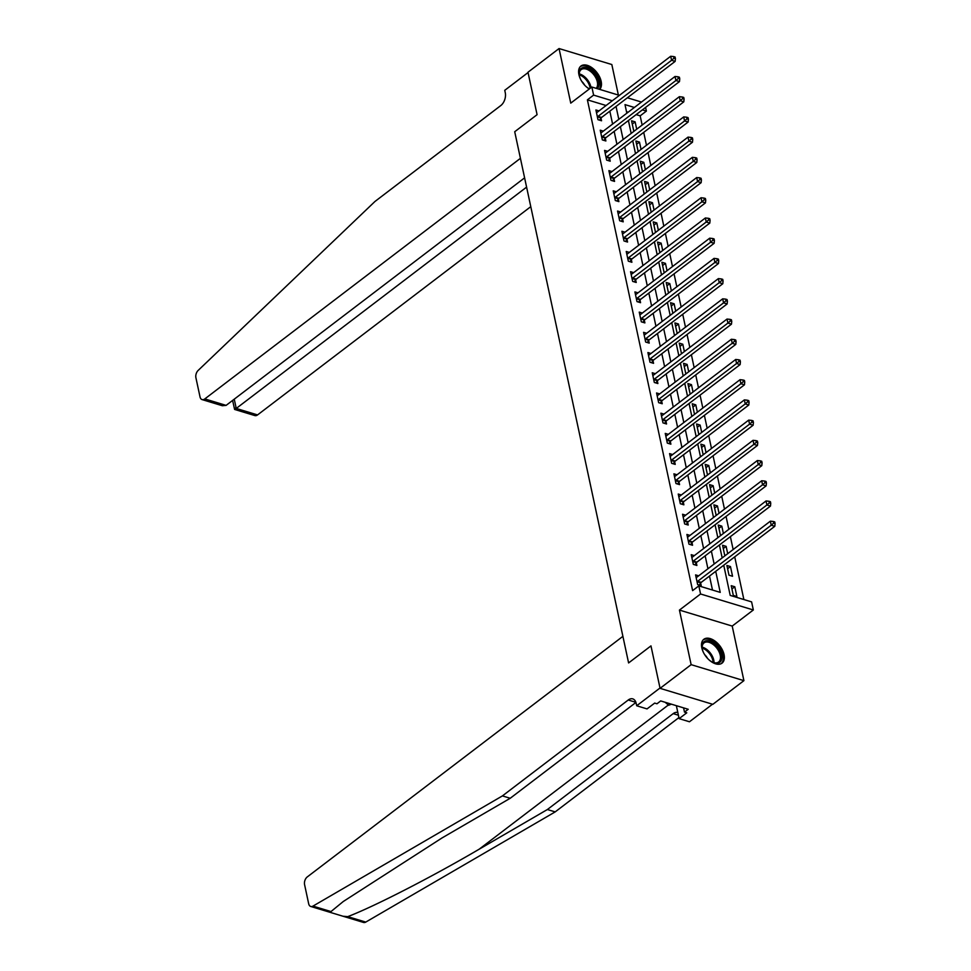 <?xml version="1.0" encoding="UTF-8"?>
<svg xmlns="http://www.w3.org/2000/svg" width="971" height="971" viewBox="0 0 971 971"><rect width="100%" height="100%" fill="white"/><g stroke="black" fill="none" stroke-linecap="round" stroke-linejoin="round"><path stroke-width="1.46" d="M724.05 654.6A15.002 8.751 52.7 0 0 715.287 641.297A15.002 8.751 52.7 0 0 703.829 639.294A15.002 8.751 52.7 0 0 701.802 647.851A15.002 8.751 52.7 0 0 710.578 661.154A15.002 8.751 52.7 0 0 722.023 663.157A15.002 8.751 52.7 0 0 724.05 654.6M599.702 89.393A15.002 8.751 52.7 0 0 601.158 81.346A15.002 8.751 52.7 0 0 592.395 68.043A15.002 8.751 52.7 0 0 580.937 66.04A15.002 8.751 52.7 0 0 578.91 74.597A15.002 8.751 52.7 0 0 589.288 89.004M723.735 565.219L730.204 595.405L751.603 601.886L753.338 609.97L700.564 593.985L698.829 585.889L720.227 592.383L715.712 571.336M732.207 626.077L679.433 610.079L691.134 664.662L660.074 688.342L712.848 704.327L743.907 680.647L732.207 626.077L753.338 609.97M618.369 95.049L611.827 64.535L559.053 48.55L570.754 103.132L591.873 87.026L619.401 95.364M645.594 107.417L646.383 111.095L642.365 109.881M642.147 125.065L640.168 115.84L646.383 111.095M743.871 599.544L734.719 556.856M733.154 549.55L730.386 536.635M728.82 529.329L726.053 516.426M724.487 509.12L721.72 496.205M720.154 488.899L717.387 475.996M715.821 468.69L713.054 455.787M711.488 448.481L708.721 435.566M707.155 428.26L704.388 415.357M702.822 408.051L700.055 395.148M698.489 387.83L695.722 374.927M694.156 367.621L691.388 354.718M689.823 347.412L687.055 334.497M685.49 327.191L682.722 314.288M681.157 306.982L678.389 294.079M676.823 286.773L674.056 273.858M672.49 266.552L669.723 253.649M668.157 246.343L665.39 233.441M663.812 226.122L661.057 213.219M659.479 205.913L656.724 193.011M655.146 185.704L652.378 172.789M650.813 165.483L648.045 152.581M646.48 145.274L643.712 132.372M691.134 664.662L743.907 680.647M524.607 177.851L226.109 405.38L222.347 405.732L202.077 399.591A5.765 3.641 -73.1 0 1 200.026 396.908L195.911 377.755A5.765 3.641 -73.1 0 1 198.157 370.437L374.976 201.47L500.793 105.56A9.613 6.081 -73.1 0 0 505.272 92.743L504.75 90.315L528.054 72.558L537.084 114.675L527.981 72.23L559.053 48.55M640.168 115.84L636.151 114.614M628.176 112.199L626.513 111.701M636.709 129.216L635.131 121.873L631.563 120.792L633.65 130.49L634.633 130.794M641.042 149.425L639.464 142.082L635.896 141.001L637.983 150.699L638.967 151.003M645.375 169.634L643.797 162.291L640.229 161.21L642.317 170.92L643.3 171.212M649.708 189.855L648.13 182.512L644.562 181.431L646.65 191.129L647.633 191.433M654.041 210.064L652.463 202.721L648.895 201.64L650.983 211.35L651.966 211.642M658.374 230.273L656.797 222.942L653.228 221.861L655.316 231.559L656.299 231.863M662.708 250.494L661.13 243.151L657.561 242.07L659.649 251.768L660.632 252.072M667.041 270.703L665.463 263.359L661.894 262.279L663.982 271.989L664.965 272.281M671.374 290.924L669.796 283.581L666.227 282.5L668.315 292.198L669.298 292.502M675.707 311.133L674.129 303.789L670.56 302.709L672.648 312.407L673.631 312.711M680.04 331.342L678.462 323.998L674.906 322.918L676.981 332.628L677.964 332.919M684.373 351.563L682.795 344.22L679.239 343.139L681.314 352.837L682.297 353.141M688.706 371.772L687.128 364.428L683.572 363.348L685.647 373.058L686.631 373.35M693.039 391.981L691.461 384.65L687.905 383.569L689.98 393.267L690.964 393.571M697.372 412.202L695.794 404.858L692.238 403.778L694.314 413.476L695.297 413.78M701.705 432.411L700.127 425.067L696.571 423.987L698.647 433.697L699.63 433.988M706.038 452.632L704.461 445.288L700.904 444.208L702.98 453.906L703.963 454.21M710.371 472.841L708.794 465.497L705.237 464.417L707.313 474.115L708.296 474.418M714.705 493.05L713.139 485.706L709.57 484.626L711.646 494.336L712.629 494.627M719.038 513.271L717.472 505.927L713.903 504.847L715.979 514.545L716.962 514.848M723.371 533.48L721.805 526.136L718.237 525.056L720.312 534.766L721.307 535.057M727.704 553.688L726.138 546.357L722.57 545.277L724.645 554.975L725.64 555.278M726.903 565.486L728.978 575.184L732.547 576.264L730.471 566.566L726.903 565.486M731.236 585.695L733.311 595.405L736.88 596.485L734.804 586.775L731.236 585.695M606.098 105.511L587.394 99.843L692.614 590.635L698.829 585.889M712.496 590.04L709.498 576.07M707.932 568.763L705.164 555.861M703.599 548.554L700.831 535.652M699.266 528.345L696.498 515.431M694.933 508.124L692.165 495.222M690.599 487.915L687.832 475.013M686.266 467.706L683.499 454.792M681.933 447.485L679.166 434.583M677.6 427.276L674.833 414.362M673.267 407.055L670.5 394.153M668.934 386.846L666.167 373.944M664.601 366.637L661.834 353.723M660.268 346.416L657.501 333.514M655.935 326.207L653.167 313.305M651.602 305.986L648.834 293.084M647.269 285.777L644.501 272.875M642.936 265.569L640.168 252.654M638.602 245.347L635.835 232.445M634.269 225.138L631.502 212.236M629.936 204.93L627.169 192.015M625.591 184.708L622.836 171.806M621.258 164.5L618.503 151.597M616.925 144.278L614.158 131.376M612.592 124.07L609.824 111.167M598.998 110.925L595.903 109.978L597.99 119.688L601.547 120.768L600.988 118.134M603.331 131.134L600.236 130.199L602.323 139.897L605.88 140.977L605.321 138.355M607.664 151.342L604.569 150.408L606.657 160.118L610.213 161.198L609.654 158.564M611.997 171.564L608.902 170.629L610.99 180.327L614.558 181.407L613.988 178.773M616.33 191.773L613.235 190.838L615.323 200.536L618.891 201.616L618.321 198.994M620.663 211.994L617.568 211.047L619.656 220.757L623.224 221.837L622.654 219.203M624.996 232.203L621.901 231.268L623.989 240.966L627.557 242.046L626.987 239.412M629.329 252.411L626.234 251.477L628.322 261.187L631.89 262.267L631.32 259.633M633.662 272.633L630.567 271.698L632.655 281.396L636.223 282.476L635.653 279.842M637.996 292.841L634.913 291.907L636.988 301.605L640.557 302.685L639.986 300.063M642.329 313.05L639.246 312.116L641.321 321.826L644.89 322.906L644.319 320.272M646.662 333.271L643.579 332.337L645.654 342.035L649.223 343.115L648.652 340.481M650.995 353.48L647.912 352.546L649.987 362.244L653.556 363.324L652.985 360.702M655.328 373.701L652.245 372.755L654.32 382.465L657.889 383.545L657.318 380.911M659.661 393.91L656.578 392.976L658.654 402.674L662.222 403.754L661.652 401.12M663.994 414.119L660.911 413.185L662.987 422.895L666.555 423.975L665.985 421.341M668.327 434.34L665.244 433.406L667.32 443.104L670.888 444.184L670.318 441.55M672.66 454.549L669.577 453.615L671.653 463.313L675.221 464.393L674.651 461.771M676.993 474.758L673.91 473.824L675.986 483.534L679.554 484.614L678.984 481.98M681.326 494.979L678.244 494.045L680.319 503.743L683.887 504.823L683.317 502.189M685.66 515.188L682.577 514.254L684.652 523.952L688.221 525.032L687.662 522.41M689.993 535.409L686.91 534.463L688.985 544.173L692.554 545.253L691.995 542.619M694.326 555.618L691.243 554.684L693.318 564.382L696.887 565.462L696.328 562.84M698.671 575.827L695.576 574.893L697.651 584.603L701.22 585.683L700.661 583.049M660.074 688.342L650.971 645.885L628.601 662.938L514.715 131.728L520.42 158.334L204.796 398.923L226.109 405.38M679.433 610.079L700.564 593.985M587.394 99.843L593.609 95.109L591.873 87.026M537.084 114.675L514.715 131.728L537.084 114.675M634.379 107.465L624.996 104.613L626.829 113.219M628.407 120.525L631.162 133.428M632.74 140.734L635.507 153.649M637.073 160.955L639.84 173.858M641.406 181.164L644.174 194.066M645.739 201.373L648.507 214.288M650.072 221.594L652.84 234.496M654.405 241.803L657.173 254.718M658.739 262.024L661.506 274.927M663.072 282.233L665.839 295.135M667.405 302.442L670.172 315.357M671.738 322.663L674.505 335.565M676.071 342.872L678.838 355.774M680.404 363.093L683.171 375.995M684.737 383.302L687.504 396.204M689.07 403.511L691.838 416.425M693.403 423.732L696.171 436.634M697.736 443.941L700.504 456.843M702.069 464.15L704.837 477.064M706.403 484.371L709.17 497.273M710.736 504.58L713.503 517.482M715.069 524.801L717.836 537.703M719.402 545.01L722.169 557.912M627.387 97.78L641.479 102.052M612.313 100.778L593.609 95.109M714.146 564.03L711.379 551.127M709.813 543.821L707.046 530.919M705.48 523.6L702.713 510.697M701.147 503.391L698.38 490.489M696.814 483.182L694.047 470.267M692.481 462.961L689.713 450.059M688.148 442.752L685.38 429.85M683.815 422.543L681.047 409.628M679.482 402.322L676.714 389.42M675.148 382.113L672.381 369.211M670.815 361.892L668.048 348.99M666.482 341.683L663.715 328.781M662.149 321.474L659.382 308.56M657.816 301.253L655.049 288.351M653.483 281.044L650.716 268.142M649.138 260.835L646.383 247.921M644.805 240.614L642.049 227.712M640.472 220.405L637.704 207.491M636.139 200.184L633.371 187.282M631.805 179.975L629.038 167.073M627.472 159.766L624.705 146.852M623.139 139.545L620.372 126.643M618.806 119.336L616.039 106.434M632.267 124.057L635.131 121.873M731.94 588.96L734.804 586.775M727.595 568.751L730.471 566.566M723.261 548.542L726.138 546.357M718.928 528.321L721.805 526.136M714.595 508.112L717.472 505.927M710.262 487.891L713.139 485.706M705.929 467.682L708.794 465.497M701.596 447.473L704.461 445.288M697.263 427.252L700.127 425.067M692.93 407.043L695.794 404.858M688.597 386.834L691.461 384.65M684.264 366.613L687.128 364.428M679.931 346.404L682.795 344.22M675.598 326.183L678.462 323.998M671.264 305.974L674.129 303.789M666.931 285.765L669.796 283.581M662.598 265.544L665.463 263.359M658.265 245.335L661.13 243.151M653.932 225.126L656.797 222.942M649.599 204.905L652.463 202.721M645.266 184.696L648.13 182.512M640.933 164.475L643.797 162.291M636.6 144.266L639.464 142.082M598.002 116.386L601.571 117.467L675.136 61.391L671.568 60.311L598.002 116.386A1.918 1.214 -73.1 0 0 597.566 116.848L597.42 117.054M673.995 58.187L675.415 58.624L675.076 56.998L673.643 56.573L673.995 58.187L671.568 60.311L670.694 56.269L597.129 112.345A1.918 1.214 -73.1 0 1 596.643 112.575L596.473 112.612M601.571 117.467A1.918 1.214 -73.1 0 0 601.122 117.928L599.58 120.173M675.136 61.391L675.415 58.624M673.643 56.573L670.694 56.269M526.598 187.124L236.244 408.451L257.57 414.908A5.765 3.641 106.9 0 1 254.851 415.576L234.594 409.434L232.615 400.416M530.785 206.653L257.57 414.908M202.077 399.591A5.765 3.641 -73.1 0 0 204.796 398.923M235.759 407.735C234.035 409.701 234.205 409.932 236.244 408.451L234.254 399.178M502.42 795.904L628.237 700.006A9.613 6.081 106.9 0 1 632.752 698.877A9.613 6.081 106.9 0 1 636.175 703.356L636.697 705.771L660.001 688.014L650.971 645.885L628.601 662.938L622.897 636.345L307.261 876.934A5.765 3.641 -73.1 0 0 304.578 884.617L308.681 903.783A5.765 3.641 -73.1 0 0 310.744 906.465A5.765 3.641 -73.1 0 0 312.99 906.101L502.42 795.904L510.224 798.271L441.963 837.985L343.261 901.513L331.002 911.563L331.208 912.667L343.054 916.248L347.752 916.636C373.908 906.696 431.355 877.226 479.116 849.237L547.377 809.535L673.194 713.624A9.613 6.081 106.9 0 1 677.722 712.508A9.613 6.081 106.9 0 1 677.831 712.544M547.377 809.535L555.194 811.89L678.911 717.593M635.932 702.446L510.224 798.271M347.752 916.636L365.764 922.086L555.194 811.89M636.697 705.771L647.038 708.903L654.685 703.089L656.966 703.781L660.693 700.928L688.221 709.279L684.494 712.119L686.776 712.811L679.13 718.637L689.471 721.769L712.496 704.218M676.362 705.674L679.13 718.637M365.764 922.086A5.765 3.641 106.9 0 1 363.518 922.45L343.358 916.345M683.584 707.871L684.494 712.119M602.336 136.595L605.904 137.676L679.469 81.6L675.901 80.52L602.336 136.595A1.918 1.214 -73.1 0 0 601.899 137.069L601.753 137.275M678.328 78.396L679.749 78.833L679.409 77.219L677.976 76.782L678.328 78.396L675.901 80.52L675.027 76.478L601.462 132.554A1.918 1.214 -73.1 0 1 600.976 132.784L600.806 132.833M605.904 137.676A1.918 1.214 -73.1 0 0 605.467 138.149L603.913 140.382M679.469 81.6L679.749 78.833M677.976 76.782L675.027 76.478M606.669 156.804L610.237 157.885L683.802 101.821L680.234 100.741L606.669 156.804A1.918 1.214 -73.1 0 0 606.232 157.278L606.086 157.484M682.662 98.617L684.082 99.042L683.742 97.428L682.31 97.003L682.662 98.617L680.234 100.741L679.36 96.687L605.795 152.763A1.918 1.214 -73.1 0 1 605.309 153.005L605.139 153.042M610.237 157.885A1.918 1.214 -73.1 0 0 609.8 158.358L608.247 160.603M683.802 101.821L684.082 99.042M682.31 97.003L679.36 96.687M611.002 177.025L614.57 178.106L688.136 122.03L684.567 120.95L611.002 177.025A1.918 1.214 -73.1 0 0 610.565 177.499L610.419 177.693M686.995 118.826L688.415 119.263L688.075 117.649L686.643 117.212L686.995 118.826L684.567 120.95L683.693 116.908L610.14 172.984A1.918 1.214 -73.1 0 1 609.642 173.214L609.472 173.251M614.57 178.106A1.918 1.214 -73.1 0 0 614.133 178.579L612.58 180.812M688.136 122.03L688.415 119.263M686.643 117.212L683.693 116.908M615.335 197.234L618.903 198.315L692.469 142.239L688.9 141.159L615.335 197.234A1.918 1.214 -73.1 0 0 614.898 197.708L614.752 197.914M691.328 139.047L692.748 139.472L692.408 137.858L690.976 137.421L691.328 139.047L688.9 141.159L688.026 137.117L614.473 193.193A1.918 1.214 -73.1 0 1 613.975 193.435L613.806 193.472M618.903 198.315A1.918 1.214 -73.1 0 0 618.466 198.788L616.913 201.021M692.469 142.239L692.748 139.472M690.976 137.421L688.026 137.117M580.585 79.282A12.987 7.574 -127.3 0 1 579.238 74.828A12.987 7.574 -127.3 0 1 579.529 70.749A12.987 7.574 -127.3 0 1 591.825 70.737A12.987 7.574 -127.3 0 1 598.549 86.71A12.987 7.574 -127.3 0 1 597.335 88.677M596.182 88.325A12.016 7.003 52.7 0 0 597.226 86.601A12.016 7.003 52.7 0 0 592.565 73.274A12.016 7.003 52.7 0 0 581.131 69.645A12.016 7.003 52.7 0 0 579.614 71.805A12.016 7.003 52.7 0 0 579.299 75.228M584.591 85.084A8.557 4.989 52.7 0 0 581.738 81.333M599.289 89.271A14.905 8.69 52.7 0 0 599.957 87.9A14.905 8.69 52.7 0 0 594.313 71.526A14.905 8.69 52.7 0 0 580.197 66.732M589.458 88.871A12.987 7.574 -127.3 0 1 586.266 86.735M703.477 652.536A12.987 7.574 -127.3 0 1 702.13 648.094A12.987 7.574 -127.3 0 1 707.58 640.702A12.987 7.574 -127.3 0 1 719.098 649.053A12.987 7.574 -127.3 0 1 721.259 660.438A12.987 7.574 -127.3 0 1 713.09 662.465A12.987 7.574 -127.3 0 1 709.158 659.989M712.738 662.307A12.016 7.003 52.7 0 0 718.601 662.016A12.016 7.003 52.7 0 0 717.945 649.745A12.016 7.003 52.7 0 0 704.024 642.899A12.016 7.003 52.7 0 0 702.191 648.482M707.483 658.338A8.557 4.989 52.7 0 0 706.973 657.44A8.557 4.989 52.7 0 0 704.63 654.6M721.15 663.691A14.905 8.69 52.7 0 0 720.166 648.616A14.905 8.69 52.7 0 0 703.089 639.998M665.184 702.3L668.703 705.249L671.362 704.169M670.476 703.902L668.703 705.249M619.668 217.455L623.236 218.536L696.802 162.46L693.233 161.38L619.668 217.455A1.918 1.214 -73.1 0 0 619.231 217.917L619.085 218.123M695.661 159.256L697.081 159.693L696.741 158.067L695.309 157.642L695.661 159.256L693.233 161.38L692.359 157.338L618.806 213.414A1.918 1.214 -73.1 0 1 618.309 213.644L618.139 213.681M623.236 218.536A1.918 1.214 -73.1 0 0 622.799 218.997L621.246 221.242M696.802 162.46L697.081 159.693M695.309 157.642L692.359 157.338M624.001 237.664L627.569 238.745L701.135 182.669L697.566 181.589L624.001 237.664A1.918 1.214 -73.1 0 0 623.564 238.138L623.418 238.332M699.994 179.465L701.414 179.902L701.074 178.288L699.642 177.851L699.994 179.465L697.566 181.589L696.705 177.547L623.139 233.623A1.918 1.214 -73.1 0 1 622.642 233.853L622.472 233.89M627.569 238.745A1.918 1.214 -73.1 0 0 627.132 239.218L625.579 241.451M701.135 182.669L701.414 179.902M699.642 177.851L696.705 177.547M628.334 257.873L631.903 258.954L705.468 202.878L701.899 201.798L628.334 257.873A1.918 1.214 -73.1 0 0 627.897 258.347L627.752 258.553M704.327 199.686L705.747 200.111L705.407 198.497L703.975 198.072L704.327 199.686L701.899 201.798L701.038 197.756L627.472 253.832A1.918 1.214 -73.1 0 1 626.975 254.074L626.805 254.111M631.903 258.954A1.918 1.214 -73.1 0 0 631.466 259.427L629.912 261.66M705.468 202.878L705.747 200.111M703.975 198.072L701.038 197.756M632.667 278.094L636.236 279.175L709.801 223.099L706.233 222.019L632.667 278.094A1.918 1.214 -73.1 0 0 632.23 278.556L632.085 278.762M708.66 219.895L710.08 220.332L709.74 218.718L708.308 218.281L708.66 219.895L706.233 222.019L705.371 217.977L631.805 274.053A1.918 1.214 -73.1 0 1 631.308 274.283L631.138 274.32M636.236 279.175A1.918 1.214 -73.1 0 0 635.799 279.648L634.245 281.881M709.801 223.099L710.08 220.332M708.308 218.281L705.371 217.977M637 298.303L640.569 299.384L714.134 243.308L710.566 242.228L637 298.303A1.918 1.214 -73.1 0 0 636.563 298.777L636.418 298.983M712.993 240.116L714.413 240.541L714.073 238.927L712.641 238.49L712.993 240.116L710.566 242.228L709.704 238.186L636.139 294.262A1.918 1.214 -73.1 0 1 635.641 294.504L635.471 294.541M640.569 299.384A1.918 1.214 -73.1 0 0 640.132 299.857L638.59 302.09M714.134 243.308L714.413 240.541M712.641 238.49L709.704 238.186M641.333 318.512L644.902 319.605L718.467 263.529L714.899 262.449L641.333 318.512A1.918 1.214 -73.1 0 0 640.896 318.986L640.751 319.192M717.326 260.325L718.746 260.75L718.406 259.136L716.974 258.711L717.326 260.325L714.899 262.449L714.037 258.395L640.472 314.47A1.918 1.214 -73.1 0 1 639.974 314.713L639.804 314.75M644.902 319.605A1.918 1.214 -73.1 0 0 644.465 320.066L642.923 322.311M718.467 263.529L718.746 260.75M716.974 258.711L714.037 258.395M645.666 338.733L649.235 339.814L722.8 283.738L719.232 282.658L645.666 338.733A1.918 1.214 -73.1 0 0 645.23 339.207L645.084 339.401M721.659 280.534L723.079 280.971L722.74 279.357L721.307 278.92L721.659 280.534L719.232 282.658L718.37 278.616L644.805 334.692A1.918 1.214 -73.1 0 1 644.307 334.922L644.137 334.959M649.235 339.814A1.918 1.214 -73.1 0 0 648.798 340.287L647.256 342.52M722.8 283.738L723.079 280.971M721.307 278.92L718.37 278.616M650 358.942L653.568 360.023L727.133 303.947L723.565 302.867L650 358.942A1.918 1.214 -73.1 0 0 649.563 359.416L649.417 359.622M725.992 300.755L727.413 301.18L727.073 299.566L725.64 299.129L725.992 300.755L723.565 302.867L722.703 298.825L649.138 354.901A1.918 1.214 -73.1 0 1 648.64 355.143L648.47 355.18M653.568 360.023A1.918 1.214 -73.1 0 0 653.131 360.496L651.59 362.729M727.133 303.947L727.413 301.18M725.64 299.129L722.703 298.825M654.333 379.163L657.901 380.244L731.466 324.168L727.898 323.088L654.333 379.163A1.918 1.214 -73.1 0 0 653.896 379.625L653.762 379.831M730.326 320.964L731.746 321.401L731.406 319.775L729.974 319.35L730.326 320.964L727.898 323.088L727.036 319.046L653.471 375.122A1.918 1.214 -73.1 0 1 652.973 375.352L652.803 375.389M657.901 380.244A1.918 1.214 -73.1 0 0 657.464 380.705L655.923 382.95M731.466 324.168L731.746 321.401M729.974 319.35L727.036 319.046M658.666 399.372L662.234 400.453L735.8 344.377L732.231 343.297L658.666 399.372A1.918 1.214 -73.1 0 0 658.229 399.846L658.095 400.04M734.659 341.173L736.079 341.61L735.739 339.996L734.307 339.559L734.659 341.173L732.231 343.297L731.369 339.255L657.804 395.331A1.918 1.214 -73.1 0 1 657.318 395.561L657.136 395.61M662.234 400.453A1.918 1.214 -73.1 0 0 661.797 400.926L660.256 403.159M735.8 344.377L736.079 341.61M734.307 339.559L731.369 339.255M662.999 419.581L666.567 420.661L740.133 364.586L736.564 363.506L662.999 419.581A1.918 1.214 -73.1 0 0 662.562 420.055L662.428 420.261M738.992 361.394L740.412 361.819L740.072 360.205L738.64 359.78L738.992 361.394L736.564 363.506L735.702 359.464L662.137 415.539A1.918 1.214 -73.1 0 1 661.652 415.782L661.469 415.819M666.567 420.661A1.918 1.214 -73.1 0 0 666.13 421.135L664.589 423.368M740.133 364.586L740.412 361.819M738.64 359.78L735.702 359.464M667.332 439.802L670.9 440.883L744.466 384.807L740.897 383.727L667.332 439.802A1.918 1.214 -73.1 0 0 666.895 440.276L666.761 440.47M743.325 381.603L744.757 382.04L744.405 380.426L742.973 379.989L743.325 381.603L740.897 383.727L740.036 379.685L666.47 435.761A1.918 1.214 -73.1 0 1 665.985 435.991L665.803 436.028M670.9 440.883A1.918 1.214 -73.1 0 0 670.463 441.356L668.922 443.589M744.466 384.807L744.757 382.04M742.973 379.989L740.036 379.685M671.665 460.011L675.233 461.091L748.799 405.016L745.23 403.936L671.665 460.011A1.918 1.214 -73.1 0 0 671.228 460.485L671.095 460.691M747.658 401.824L749.09 402.249L748.738 400.635L747.306 400.198L747.658 401.824L745.23 403.936L744.369 399.894L670.803 455.969A1.918 1.214 -73.1 0 1 670.318 456.212L670.136 456.249M675.233 461.091A1.918 1.214 -73.1 0 0 674.796 461.565L673.255 463.798M748.799 405.016L749.09 402.249M747.306 400.198L744.369 399.894M675.998 480.232L679.566 481.313L753.132 425.237L749.563 424.157L675.998 480.232A1.918 1.214 -73.1 0 0 675.561 480.694L675.428 480.9M751.991 422.033L753.423 422.47L753.071 420.844L751.639 420.419L751.991 422.033L749.563 424.157L748.702 420.115L675.136 476.178A1.918 1.214 -73.1 0 1 674.651 476.421L674.469 476.458M679.566 481.313A1.918 1.214 -73.1 0 0 679.13 481.774L677.588 484.019M753.132 425.237L753.423 422.47M751.639 420.419L748.702 420.115M680.331 500.441L683.9 501.522L757.465 445.446L753.897 444.366L680.331 500.441A1.918 1.214 -73.1 0 0 679.894 500.915L679.761 501.109M756.324 442.242L757.756 442.679L757.404 441.065L755.984 440.628L756.324 442.242L753.897 444.366L753.035 440.324L679.469 496.399A1.918 1.214 -73.1 0 1 678.984 496.63L678.802 496.667M683.9 501.522A1.918 1.214 -73.1 0 0 683.463 501.995L681.921 504.228M757.465 445.446L757.756 442.679M755.984 440.628L753.035 440.324M684.664 520.65L688.233 521.73L761.798 465.655L758.23 464.575L684.664 520.65A1.918 1.214 -73.1 0 0 684.227 521.124L684.094 521.33M760.657 462.463L762.089 462.888L761.737 461.274L760.317 460.837L760.657 462.463L758.23 464.575L757.368 460.533L683.802 516.608A1.918 1.214 -73.1 0 1 683.317 516.851L683.135 516.888M688.233 521.73A1.918 1.214 -73.1 0 0 687.796 522.204L686.254 524.437M761.798 465.655L762.089 462.888M760.317 460.837L757.368 460.533M688.997 540.871L692.566 541.952L766.131 485.876L762.563 484.796L688.997 540.871A1.918 1.214 -73.1 0 0 688.56 541.333L688.427 541.539M764.99 482.672L766.422 483.109L766.07 481.482L764.65 481.058L764.99 482.672L762.563 484.796L761.701 480.754L688.136 536.829A1.918 1.214 -73.1 0 1 687.65 537.06L687.468 537.097M692.566 541.952A1.918 1.214 -73.1 0 0 692.129 542.413L690.587 544.658M766.131 485.876L766.422 483.109M764.65 481.058L761.701 480.754M693.33 561.08L696.899 562.16L770.464 506.085L766.896 505.005L693.33 561.08A1.918 1.214 -73.1 0 0 692.893 561.554L692.76 561.748M769.323 502.881L770.756 503.318L770.404 501.704L768.983 501.267L769.323 502.881L766.896 505.005L766.034 500.963L692.469 557.038A1.918 1.214 -73.1 0 1 691.983 557.269L691.801 557.318M696.899 562.16A1.918 1.214 -73.1 0 0 696.462 562.634L694.92 564.867M770.464 506.085L770.756 503.318M768.983 501.267L766.034 500.963M697.663 581.289L701.232 582.369L774.797 526.306L771.229 525.214L697.663 581.289A1.918 1.214 -73.1 0 0 697.227 581.763L697.093 581.969M773.656 523.102L775.089 523.527L774.737 521.913L773.317 521.488L773.656 523.102L771.229 525.214L770.367 521.172L696.802 577.247A1.918 1.214 -73.1 0 1 696.316 577.49L696.134 577.527M701.232 582.369A1.918 1.214 -73.1 0 0 700.795 582.843L699.254 585.076M774.797 526.306L775.089 523.527M773.317 521.488L770.367 521.172M597.566 116.848L601.122 117.928M479.116 849.237L668.376 704.97M673.194 713.624L678.401 715.202M635.896 702.324L628.237 700.006M312.99 906.101L331.002 911.563M601.899 137.069L605.467 138.149M606.232 157.278L609.8 158.358M610.565 177.499L614.133 178.579M614.898 197.708L618.466 198.788M579.25 73.893A12.016 7.003 -127.3 0 1 591.011 87.681M590.137 88.349A11.628 6.785 52.7 0 0 579.262 74.84M702.142 647.147A12.016 7.003 -127.3 0 1 711.476 654.685A12.016 7.003 -127.3 0 1 714.013 662.708M713.09 662.44A11.628 6.785 52.7 0 0 710.638 655.243A11.628 6.785 52.7 0 0 702.167 648.094M619.231 217.917L622.799 218.997M623.564 238.138L627.132 239.218M627.897 258.347L631.466 259.427M632.23 278.556L635.799 279.648M636.563 298.777L640.132 299.857M640.896 318.986L644.465 320.066M645.23 339.207L648.798 340.287M649.563 359.416L653.131 360.496M653.896 379.625L657.464 380.705M658.229 399.846L661.797 400.926M662.562 420.055L666.13 421.135M666.895 440.276L670.463 441.356M671.228 460.485L674.796 461.565M675.561 480.694L679.13 481.774M679.894 500.915L683.463 501.995M684.227 521.124L687.796 522.204M688.56 541.333L692.129 542.413M692.893 561.554L696.462 562.634M697.227 581.763L700.795 582.843M310.744 906.465L331.087 912.631"/></g></svg>
